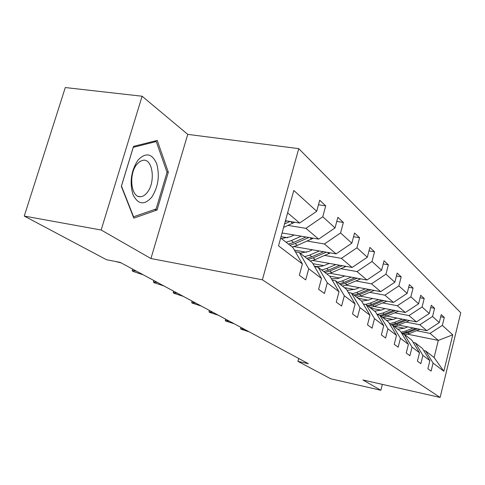 <?xml version="1.0" encoding="UTF-8"?>
<svg xmlns="http://www.w3.org/2000/svg" width="485" height="485" viewBox="0 0 485 485"><rect width="100%" height="100%" fill="white"/><g stroke="black" fill="none" stroke-linecap="round" stroke-linejoin="round"><path stroke-width="0.73" d="M142.105 96.23L101.159 230.017L150.938 258.535L187.75 134.369L142.105 96.23L65.299 87.555L24.25 216.067L106.464 259.711L120.207 262.403L308.399 363.708L297.917 361.355L330.764 378.791L380.858 390.261L382.35 384.375M187.75 134.369L298.748 148.64L460.75 312.764L440.119 397.445L262.385 279.796L298.748 148.64M101.159 230.017L24.25 216.067M285.447 220.736L299.669 223.045L287.623 212.848M299.669 223.045L316.711 211.272L319.712 200.214L325.708 205.858L318.481 204.755M407.624 334.201L438.313 340.409L430.013 333.383L442.344 325.387L452.735 334.82L443.842 371.249L433.069 363.077L431.086 371.128L427.879 368.788L429.88 360.658L422.902 355.366L420.841 363.671L417.415 361.173L419.501 352.783L412.044 347.127L409.898 355.705L406.23 353.038L408.4 344.368L400.416 338.306L398.179 347.181L394.244 344.314L396.512 335.347L387.933 328.842L385.593 338.021L381.362 334.947L383.738 325.659L374.499 318.657L372.05 328.169L367.491 324.853L369.976 315.226L360.009 307.66L357.439 317.536L352.504 313.947L355.117 303.95L344.32 295.759L341.616 306.023L336.263 302.131L339.015 291.74L327.278 282.84L324.435 293.522L318.609 289.284L321.507 278.457L308.715 268.757L305.702 279.893L299.342 275.262L302.404 263.973L278.511 245.846L293.807 190.466L316.711 211.272M282.064 232.982L318.663 239.123L305.938 228.35L322.761 216.771L325.708 205.858M322.761 216.771L335.038 227.92L337.875 217.31L343.368 222.476L336.772 221.433M293.971 246.586L336.093 253.873L324.41 243.985L340.579 232.952L343.368 222.476M340.579 232.952L351.843 243.185L354.541 232.988L359.591 237.741L353.547 236.747M312.764 260.457L352.134 267.459L341.379 258.347L356.942 247.811L359.591 237.741M356.942 247.811L367.315 257.238L369.879 247.423L374.541 251.806L368.976 250.866M329.994 273.273L366.957 280.009L357.015 271.588L372.013 261.506L374.541 251.806M372.013 261.506L381.598 270.212L384.041 260.754L388.358 264.816L383.223 263.919M345.853 285.144L380.689 291.63L371.474 283.828L385.951 274.164L388.358 264.816M385.951 274.164L394.832 282.234L397.166 273.103L401.174 276.874L396.421 276.026M360.507 296.183L393.45 302.434L384.884 295.177L398.87 285.901L401.174 276.874M398.87 285.901L407.127 293.401L409.364 284.58L413.087 288.084L408.679 287.284M374.099 306.459L405.339 312.492L397.348 305.732L410.886 296.814L413.087 288.084M410.886 296.814L418.579 303.798L420.719 295.268L424.199 298.542L420.089 297.778M386.739 316.062L416.433 321.888L408.976 315.577L422.083 306.987L424.199 298.542M422.083 306.987L429.267 313.51L431.323 305.247L434.578 308.308L430.741 307.581M398.531 325.053L426.824 330.685L419.84 324.774L432.547 316.487L434.578 308.308M432.547 316.487L439.271 322.598L441.247 314.583L444.296 317.457L440.713 316.766M442.344 325.387L444.296 317.457M321.507 278.457L312.316 262.652L299.348 252.552L295.426 251.86M299.348 252.552L308.715 268.757M288.12 225.428L305.938 228.35M318.663 239.123L335.038 227.92M339.015 291.74L330.067 276.486L318.172 267.211L314.589 266.568M318.172 267.211L327.278 282.84M281.051 236.638L287.617 237.747M307.205 241.069L324.41 243.985M336.093 253.873L351.843 243.185M355.117 303.95L346.411 289.218L335.45 280.676L332.17 280.069M335.45 280.676L344.32 295.759M294.443 250.151L306.49 252.255M324.738 255.443L341.379 258.347M352.134 267.459L367.315 257.238M369.976 315.226L361.501 300.973L351.376 293.085L348.357 292.516M351.376 293.085L360.009 307.66M312.916 263.682L323.841 265.641M340.913 268.702L357.015 271.588M366.957 280.009L381.598 270.212M383.738 325.659L375.481 311.861L366.096 304.556L363.313 304.016M366.096 304.556L374.499 318.657M329.642 276.153L339.839 278.026M355.875 280.967L371.474 283.828M380.689 291.63L394.832 282.234M396.512 335.347L388.467 321.979L379.749 315.183L377.166 314.68M379.749 315.183L387.933 328.842M344.308 287.581L354.65 289.515M369.758 292.346L384.884 295.177M393.45 302.434L407.127 293.401M408.4 344.368L400.561 331.4L392.438 325.071L390.037 324.592M392.438 325.071L400.416 338.306M357.966 298.214L368.4 300.209M382.677 302.931L397.348 305.732M405.339 312.492L418.579 303.798M419.501 352.783L411.85 340.197L404.26 334.286L402.029 333.832M404.26 334.286L412.044 347.127M370.71 308.145L381.198 310.182M394.723 312.807L408.976 315.577M416.433 321.888L429.267 313.51M429.88 360.658L422.417 348.43L415.312 342.895L413.232 342.471M415.312 342.895L422.902 355.366M382.635 317.439L393.141 319.506M405.987 322.04L419.84 324.774M426.824 330.685L439.271 322.598M443.842 371.249L434.099 357.53L425.66 350.958L423.714 350.552M425.66 350.958L433.069 363.077M150.938 258.535L262.385 279.796M440.119 397.445L362.913 379.979L380.858 390.261M298.687 358.476L297.917 361.355M394.475 326.278L404.308 328.248M416.542 330.691L430.013 333.383M434.099 357.53L438.313 340.409L452.735 334.82M280.676 238.002L292.952 247.568L302.404 263.973M157.073 209.999L168.331 172.193L157.231 140.432L133.508 146.385L121.329 186.331L133.824 218.129L157.073 209.999L154.406 209.556M166.925 171.987L168.331 172.193M249.235 331.861L240.948 329.163L240.572 328.745L244.537 329.327M407.709 326.878L404.569 328.145L397.791 329.242M413.232 327.981L405.575 331.049L401.071 332.243M419.968 329.321L408.958 333.728L404.969 334.838M415.803 328.49L406.866 332.073L401.732 333.341M402.671 333.965L407.679 332.716L417.421 328.812M234.273 323.804L225.683 321.003L225.27 320.543L229.284 321.118M218.365 315.244L209.453 312.322L209.005 311.813L213.054 312.382M396.785 318.033L393.547 319.348L386.569 320.5M402.459 319.148L394.578 322.343L389.467 323.647M409.649 320.561L398.179 325.192L394.075 326.35M405.211 319.688L395.954 323.434L390.771 324.738M392.698 325.277L396.821 324.119L406.933 320.027M385.114 308.587L381.78 309.957L374.596 311.17M390.952 309.715L382.829 313.037L377.033 314.456M398.646 311.2L386.678 316.087L382.453 317.293M393.899 310.285L384.302 314.207L380.046 315.42M380.98 316.147L385.223 314.935L395.748 310.642M151.75 197.195C158.274 186.846 159.917 175.679 156.679 163.681C151.969 153.339 145.743 152.144 138.001 160.111C131.095 170.768 129.422 182.269 132.969 194.6C138.061 204.628 144.324 205.488 151.75 197.195M147.325 192.363C155.715 182.19 152.848 158.637 143.178 160.232L139.922 161.432L136.861 164.318C128.392 174.236 131.047 197.686 140.317 196.71C142.82 196.631 145.154 195.182 147.325 192.363M121.474 185.998L133.26 147.337L156.249 141.541L167.04 172.308L156.115 208.962L133.569 216.801L121.432 185.991M154.006 141.238L156.249 141.541M201.433 306.126L192.169 303.077L191.678 302.513L195.77 303.077M372.625 298.481L369.188 299.906L361.628 301.179M378.633 299.621L370.255 303.083L365.447 304.428M386.878 301.185L374.378 306.35L370.019 307.611M381.798 300.221L371.831 304.331L367.448 305.605M368.448 306.387L372.82 305.12L383.787 300.597M183.36 296.396L173.721 293.213L173.187 292.582L177.31 293.14M359.227 287.635L355.675 289.121L347.114 290.406M365.417 288.787L356.766 292.4L352.225 293.746M374.268 290.436L361.192 295.911L356.699 297.232M368.824 289.424L358.457 293.746L353.935 295.08M355.008 295.917L359.524 294.589L370.964 289.818M164.033 285.992L153.987 282.664L153.405 281.955L157.558 282.506M344.817 275.971L337.699 278.608L331.413 278.778M351.201 277.135L342.258 280.918L337.566 282.325M360.719 278.869L347.024 284.689L342.38 286.077M354.881 277.808L344.083 282.361L339.409 283.761M340.567 284.659L345.229 283.264L357.184 278.226M143.324 274.843L132.835 271.351L132.193 270.557L136.37 271.097M329.273 263.391L325.477 265.022C321.749 266.58 318.039 266.962 314.353 266.162M335.869 264.567L326.611 268.526L321.755 270.012M346.126 266.392L331.758 272.6L326.957 274.061M339.852 265.271L328.581 270.084L323.75 271.558M324.998 272.534L329.818 271.066L342.349 265.719M121.068 262.864L115.145 261.409M312.461 249.787L308.533 251.497L300.1 253.134M319.275 250.963L309.685 255.122L304.659 256.686M330.352 252.885L315.256 259.536L310.291 261.075M323.604 251.715L311.819 256.814L306.817 258.372M308.169 259.42L313.158 257.875L326.314 252.182M294.219 235.019L290.139 236.819L281.409 238.571M301.264 236.201L291.315 240.578L286.108 242.233M313.262 238.214L297.372 245.374L292.225 246.998M305.98 236.995L293.637 242.421L288.454 244.064M289.921 245.204L295.092 243.567L308.939 237.492M294.68 222.233L283.592 227.447M286.811 220.96L285.18 221.687M284.562 223.931L290.054 221.481M243.203 328.612L243.088 329.018M406.866 332.073L405.575 331.049M408.958 333.728L407.679 332.716M227.914 320.379L227.798 320.797M211.66 311.631L211.539 312.061M395.954 323.434L394.578 322.343M398.179 325.192L396.821 324.119M384.302 314.207L382.829 313.037M386.678 316.087L385.223 314.935M194.339 302.307L194.212 302.749M371.831 304.331L370.255 303.083M374.378 306.35L372.82 305.12M386.436 301.385L385.999 301.015M175.849 292.352L175.715 292.813M358.457 293.746L356.766 292.4M361.192 295.911L359.524 294.589M373.644 290.727L373.007 290.2M156.061 281.7L155.921 282.173M344.083 282.361L342.258 280.918M347.024 284.689L345.229 283.264M359.888 279.275L359.033 278.56M134.836 270.272L134.691 270.769M328.581 270.084L326.611 268.526M331.758 272.6L329.818 271.066M345.065 266.932L343.95 266.004M311.819 256.814L309.685 255.122M315.256 259.536L313.158 257.875M329.042 253.588L327.63 252.412M293.637 242.421L291.315 240.578M297.372 245.374L295.092 243.567M311.661 239.117L309.903 237.65M292.752 223.373L290.594 221.572M240.948 327.393L240.572 328.745M225.658 319.166L225.27 320.543M209.399 310.412L209.005 311.813M138.425 196.407L140.317 196.71M192.084 301.094L191.678 302.513M173.606 291.145L173.187 292.582M153.836 280.5L153.405 281.955M132.635 269.09L132.193 270.557"/></g></svg>
